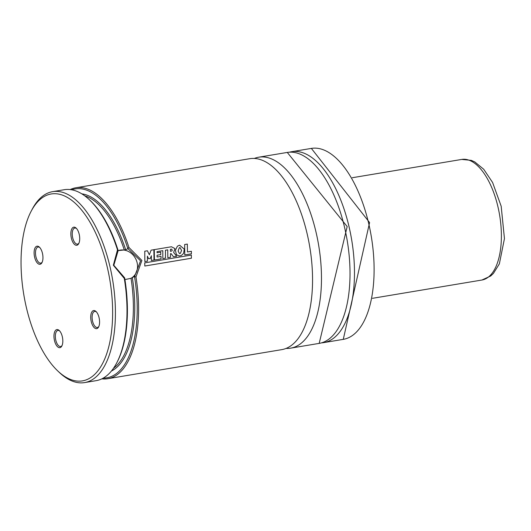 <?xml version="1.0" encoding="UTF-8"?>
<svg xmlns="http://www.w3.org/2000/svg" width="531" height="531" viewBox="0 0 531 531"><rect width="100%" height="100%" fill="white"/><g stroke="black" fill="none" stroke-linecap="round" stroke-linejoin="round"><path stroke-width="0.8" d="M101.839 378.855A96.801 44.584 -99.5 0 0 107.773 378.716L281.722 349.644A96.801 44.584 -99.5 0 0 306.925 232.877A96.801 44.584 -99.5 0 0 249.809 158.696L75.86 187.768A96.801 44.584 -99.5 0 0 70.198 189.567M59.671 330.946A8.151 3.757 -99.5 0 0 57.939 330.428A8.151 3.757 -99.5 0 0 55.821 340.265A8.151 3.757 -99.5 0 0 60.627 346.511A8.151 3.757 -99.5 0 0 62.094 345.455M62.293 336.601A9.173 4.221 -99.5 0 0 59.26 330.528A9.173 4.221 -99.5 0 0 54.826 331.47A9.173 4.221 -99.5 0 0 54.494 340.637A9.173 4.221 -99.5 0 0 61.848 345.986A9.173 4.221 -99.5 0 0 62.293 336.601M42.228 262.068A8.151 3.757 80.5 0 1 40.761 263.124A8.151 3.757 80.5 0 1 35.955 256.871A8.151 3.757 80.5 0 1 38.073 247.041A8.151 3.757 80.5 0 1 39.805 247.559M34.628 257.25A9.173 4.221 80.5 0 1 34.96 248.083A9.173 4.221 80.5 0 1 39.394 247.134A9.173 4.221 80.5 0 1 42.427 253.214A9.173 4.221 80.5 0 1 41.982 262.599A9.173 4.221 80.5 0 1 34.628 257.25M98.852 326.446A8.151 3.757 80.5 0 1 97.392 327.494A8.151 3.757 80.5 0 1 92.58 321.248A8.151 3.757 80.5 0 1 94.704 311.412A8.151 3.757 80.5 0 1 96.43 311.929M99.051 317.584A9.173 4.221 80.5 0 1 98.607 326.977A9.173 4.221 80.5 0 1 91.252 321.62A9.173 4.221 80.5 0 1 91.591 312.454A9.173 4.221 80.5 0 1 96.025 311.511A9.173 4.221 80.5 0 1 99.051 317.584M76.564 228.542A8.151 3.757 -99.5 0 0 74.838 228.025A8.151 3.757 -99.5 0 0 72.714 237.855A8.151 3.757 -99.5 0 0 77.526 244.107A8.151 3.757 -99.5 0 0 78.986 243.052M71.386 238.233A9.173 4.221 -99.5 0 0 78.741 243.583A9.173 4.221 -99.5 0 0 79.185 234.198A9.173 4.221 -99.5 0 0 76.159 228.118A9.173 4.221 -99.5 0 0 71.725 229.067A9.173 4.221 -99.5 0 0 71.386 238.233M103.206 378.138A95.779 44.119 -99.5 0 0 134.522 276.624L140.569 260.834L127.825 248.515A95.779 44.119 -99.5 0 0 71.725 189.799M134.429 276.498L131.024 278.297L124.924 279.591M131.097 278.257L131.024 278.297A89.666 41.299 -99.5 0 1 113.521 368.235M117.49 249.849L118.121 250.712L113.807 265.308L124.559 277.733L124.294 278.43L113.349 265.234L117.49 249.849A96.801 44.584 -99.5 0 0 89.4 199.749A96.801 44.584 -99.5 0 0 64.264 189.706L52.669 191.645A96.801 44.584 -99.5 0 0 32.165 209.32L31.15 211.252A94.764 43.648 -99.5 0 0 26.55 308.259A94.764 43.648 -99.5 0 0 57.852 371.043A94.764 43.648 -99.5 0 0 103.671 361.292A94.764 43.648 -99.5 0 0 107.129 266.575A94.764 43.648 -99.5 0 0 31.15 211.252M130.918 278.35A15.286 13.421 62.6 0 0 137.104 262.626A15.286 13.421 62.6 0 0 118.121 250.665M321.501 342.88A96.801 44.584 -99.5 0 0 323.651 342.634A96.801 44.584 -99.5 0 0 348.847 225.874A96.801 44.584 -99.5 0 0 291.738 151.687A96.801 44.584 -99.5 0 0 289.627 152.151M286.103 348.409A96.801 44.584 -99.5 0 0 290.643 348.157A96.801 44.584 -99.5 0 0 315.845 231.39A96.801 44.584 -99.5 0 0 258.73 157.203A96.801 44.584 -99.5 0 0 254.356 158.437M127.825 248.515L128.947 247.486A96.801 44.584 -99.5 0 0 75.86 187.768M128.947 247.486L141.896 260.462L135.969 276.95L134.522 276.624M107.773 378.716A96.801 44.584 -99.5 0 0 135.969 276.95M57.852 371.043L59.445 372.55A96.801 44.584 -99.5 0 0 84.582 382.592A96.801 44.584 -99.5 0 0 109.784 265.825A96.801 44.584 -99.5 0 0 52.669 191.645M84.582 382.592L96.177 380.654A96.801 44.584 -99.5 0 0 116.681 362.978A96.801 44.584 -99.5 0 0 124.294 278.43M118.134 250.532A95.779 44.119 -99.5 0 0 90.197 200.499L89.4 199.749M116.681 362.978L117.192 362.009A95.779 44.119 -99.5 0 0 124.646 277.859M118.128 250.619L125.681 249.802L127.812 248.7M153.99 258.438L153.977 260.037L151.342 260.482L151.355 255.723L150.293 258.444L148.567 258.736L147.419 256.141L147.399 261.159L144.857 261.584L144.751 251.216L147.412 250.771L149.357 254.8L151.109 250.154L153.857 249.696L153.99 258.438M175.555 254.834L176.67 256.261L173.498 256.792L171.062 253.599L170.491 253.705L170.471 257.303L167.816 257.747L167.756 249.835L165.453 250.22L165.493 258.146L162.831 258.59L162.791 250.665L157.03 251.628L157.05 252.763L160.754 252.145L160.76 254.608L157.083 255.219L157.076 257.031L161.052 256.367L161.052 258.889L154.421 259.998L154.295 249.623L171.453 246.762L174.965 248.608L173.644 252.444L175.555 254.834M170.451 251.316L170.371 249.304L171.725 249.139L172.256 250.373L171.792 251.004L170.451 251.316M183.534 253.499L181.396 255.471L179.212 256.008L176.418 254.688L175.416 250.28L177.414 246.158L179.624 245.196L184.303 249.165L183.534 253.499M179.451 253.572L178.117 251.03L179.286 247.811L179.982 247.512L181.582 250.393L180.387 253.38L179.451 253.572M191.399 252.185L191.399 253.805L184.775 254.913L184.662 244.525L187.33 244.081L187.443 251.953L191.399 251.289L191.399 252.185M144.81 266.024L144.724 262.865L191.333 255.072L191.406 258.232L144.81 266.024M368.474 222.589A96.801 44.584 -99.5 0 0 311.358 148.408L369.589 222.569L343.278 339.355A96.801 44.584 -99.5 0 0 368.474 222.589M344.387 226.618A96.801 44.584 -99.5 0 0 287.278 152.43L347.181 226.558L319.191 343.384A96.801 44.584 -99.5 0 0 344.387 226.618M124.254 249.882A89.666 41.299 -99.5 0 0 84.708 195.806M125.681 249.802A90.688 41.77 -99.5 0 0 81.82 193.855M111.43 371.023A90.688 41.77 -99.5 0 0 132.305 277.6M497.826 206.28A61.138 28.163 -99.5 0 0 461.751 159.426L471.329 160.369L474.747 161.915L483.695 169.236L492.589 182.478L501.171 206.207L504.45 238.598L499.359 263.874L493.412 273.425L490.671 276.014L481.909 280.029A61.138 28.163 -99.5 0 0 497.826 206.28M311.358 148.408L291.738 151.687M287.278 152.43L258.73 157.203M319.191 343.384L290.643 348.157M343.278 339.355L323.651 342.634M461.751 159.426L352.285 177.726M481.909 280.029L372.443 298.322"/></g></svg>
